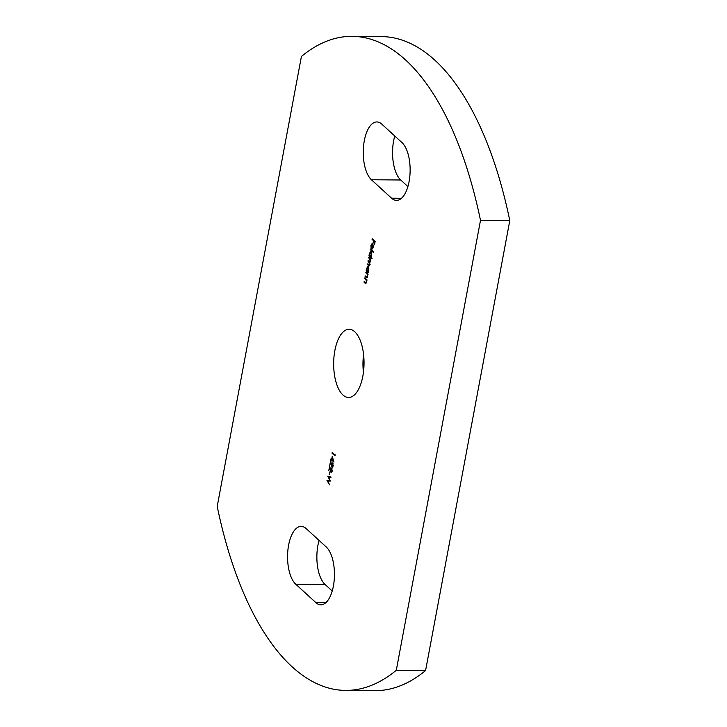 <?xml version="1.0" encoding="UTF-8"?>
<svg xmlns="http://www.w3.org/2000/svg" width="727" height="727" viewBox="0 0 727 727"><rect width="100%" height="100%" fill="white"/><g stroke="black" fill="none" stroke-linecap="round" stroke-linejoin="round"><path stroke-width="1.09" d="M333.393 586.08A29.998 13.368 90.5 0 1 320.834 604.819A29.998 13.368 90.5 0 1 315.872 602.619L295.725 584.181A29.998 13.368 90.5 0 1 287.856 550.575A29.998 13.368 90.5 0 1 301.178 526.375A29.998 13.368 90.5 0 1 306.14 528.565L326.278 547.013A29.998 13.368 90.5 0 1 333.393 586.08M409.074 181.65A29.998 13.368 90.5 0 1 396.515 200.388A29.998 13.368 90.5 0 1 391.562 198.189L371.415 179.751A29.998 13.368 90.5 0 1 363.545 146.154A29.998 13.368 90.5 0 1 376.868 121.945A29.998 13.368 90.5 0 1 381.82 124.144L401.967 142.583A29.998 13.368 90.5 0 1 409.074 181.65M334.856 350.578A34.096 15.185 90.5 0 1 349.133 329.286A34.096 15.185 90.5 0 1 362.837 376.186A34.096 15.185 90.5 0 1 348.569 397.469A34.096 15.185 90.5 0 1 334.856 350.578M334.811 455.011L335.002 453.984L335.002 455.893L332.039 453.175L332.157 452.576L335.165 455.011M365.681 282.912L366.335 282.04L366.081 279.85L364.845 277.914L367.008 279.895L366.59 282.385L365.145 283.212L364.045 282.194L364.154 281.594L366.453 282.885M365.808 283.594L364.045 282.194M366.735 277.251L367.399 276.378L367.135 274.188L365.899 272.252L368.071 274.233L367.953 274.833L367.562 274.479L367.644 276.723L366.208 277.55L365.099 276.542L365.218 275.942L367.517 277.223M366.862 277.932L365.099 276.542M368.035 271.898L368.325 272.861L366.163 270.88L366.608 268.245L368.207 266.727L368.843 270.317L368.035 271.898M367.753 266.518L368.207 266.727M370.152 249.534L370.27 248.934L373.305 251.706L373.196 252.305L370.152 249.534L370.688 249.316M372.751 244.69L372.324 244.381L371.188 245.435L371.088 248.071L370.906 245.263L372.478 243.827L373.096 245.054L373.142 247.334L372.351 248.907L371.497 248.752L372.224 244.308M372.015 243.618L372.478 243.827M372.351 248.907L371.497 248.752L372.851 248.298M396.288 670.294A323.824 144.246 90.5 0 1 345.579 690.405A323.824 144.246 90.5 0 1 217.209 506.392L301.414 56.461A323.824 144.246 90.5 0 1 352.122 36.35A323.824 144.246 90.5 0 1 480.492 220.372L396.288 670.294L425.586 670.539A323.824 144.246 90.5 0 1 374.878 690.65L345.579 690.405M372.06 239.328L372.179 238.729L375.141 241.437L374.532 244.699L374.723 241.755L373.814 240.928L373.006 243.309L373.505 240.646L372.06 239.328L372.597 239.11M370.825 256.876L372.006 258.658L368.971 255.877L369.416 253.241L371.015 251.724L371.651 255.313L370.825 256.876M370.561 251.515L371.015 251.724M368.634 265.01L369.616 264.546L368.089 260.593L369.189 261.602L370.243 261.202L368.707 257.249L370.879 259.23L369.67 262.629L369.861 264.892L368.516 265.609L367.462 263.937L369.352 265.21M369.152 265.973L367.344 264.537M369.189 261.602L370.534 261.202M331.666 459.464L332.257 456.292L333.929 462.099L331.857 460.336L331.412 460.836L330.985 458.837L332.021 459.464M332.03 466.616L332.902 465.716L332.621 462.945L333.193 466.025L331.939 467.243L330.649 462.517L329.767 465.353L330.612 460.809L332.03 466.616L332.748 466.725L333.384 465.725M332.294 467.406L332.048 466.634M331.067 471.768L331.939 470.86L331.657 468.088L332.23 471.169L330.976 472.386L329.685 467.661L328.804 470.496L329.649 465.952L331.067 471.768L331.785 471.878L332.421 470.869M331.339 472.55L331.085 471.778M329.195 474.577L329.676 472.005L329.549 474.577M327.732 476.221L331.039 477.066L330.921 477.684L328.513 477.012L330.303 481.029L327.786 480.965L329.585 484.873L326.959 480.356L329.613 480.329L328.059 476.221M352.122 36.35L381.421 36.595A323.824 144.246 90.5 0 1 509.791 220.608L480.492 220.372M509.791 220.608L425.586 670.539M332.221 591.006L325.033 584.417A29.998 13.368 90.5 0 1 319.089 540.425M407.911 186.575L400.722 179.987A29.998 13.368 90.5 0 1 394.779 135.994M363.427 372.469A34.096 15.185 90.5 0 1 363.573 354.531M375.096 241.655L373.814 240.928M373.996 240.655L372.551 239.328M371.651 244.381L372.26 243.672M372.842 248.916L371.988 248.761M372.996 244.69L372.042 248.425M373.215 245.671L372.569 244.69M373.178 247.116L372.906 245.671M371.879 248.398L372.878 247.116M373.26 251.933L370.643 249.534M372.079 258.276L368.971 255.877M369.907 253.25L371.506 251.733M371.442 252.378L370.806 252.251M370.752 256.349L371.352 256.267M371.388 252.324L369.679 253.505L370.161 256.258L371.006 256.431M370.161 256.258L371.388 255.077L370.57 252.178L371.061 252.178M369.125 265.01L370.098 264.555M369.861 262.62L367.971 261.193M369.67 261.602L370.725 261.202L369.67 261.602M370.588 259.484L368.598 257.849M368.398 272.48L366.163 270.88M367.099 268.254L368.698 266.736M368.634 267.382L367.998 267.254M367.944 271.353L368.571 271.253M368.58 267.336L366.871 268.517L367.353 271.262L368.198 271.435M367.353 271.262L368.58 270.08L367.762 267.182L368.253 267.191M368.016 274.479L367.562 274.479M367.753 274.479L367.135 274.188M367.626 274.197L365.79 272.852M366.962 280.14L366.508 280.131M366.699 280.131L366.081 279.85M366.562 279.859L364.736 278.514M335.074 455.511L332.039 453.175M333.811 461.69L331.857 460.336M332.048 460.064L330.876 459.437M332.348 457.746L331.975 459.737L333.257 460.918L332.684 457.746M333.021 463.581L332.503 463.544M332.057 468.724L331.539 468.688M330.949 477.557L328.513 477.012M330.303 481.02L326.959 480.356M328.577 477.012L328.24 476.276M315.872 602.619L325.823 602.701M391.562 198.189L401.513 198.271M371.415 179.751L400.722 179.987M295.725 584.181L325.033 584.417M369.307 261.965L368.816 261.965M369.998 258.685L369.507 258.676M367.062 273.57L366.572 273.57M365.999 279.232L365.517 279.223M369.761 261.974L370.252 261.974"/></g></svg>
